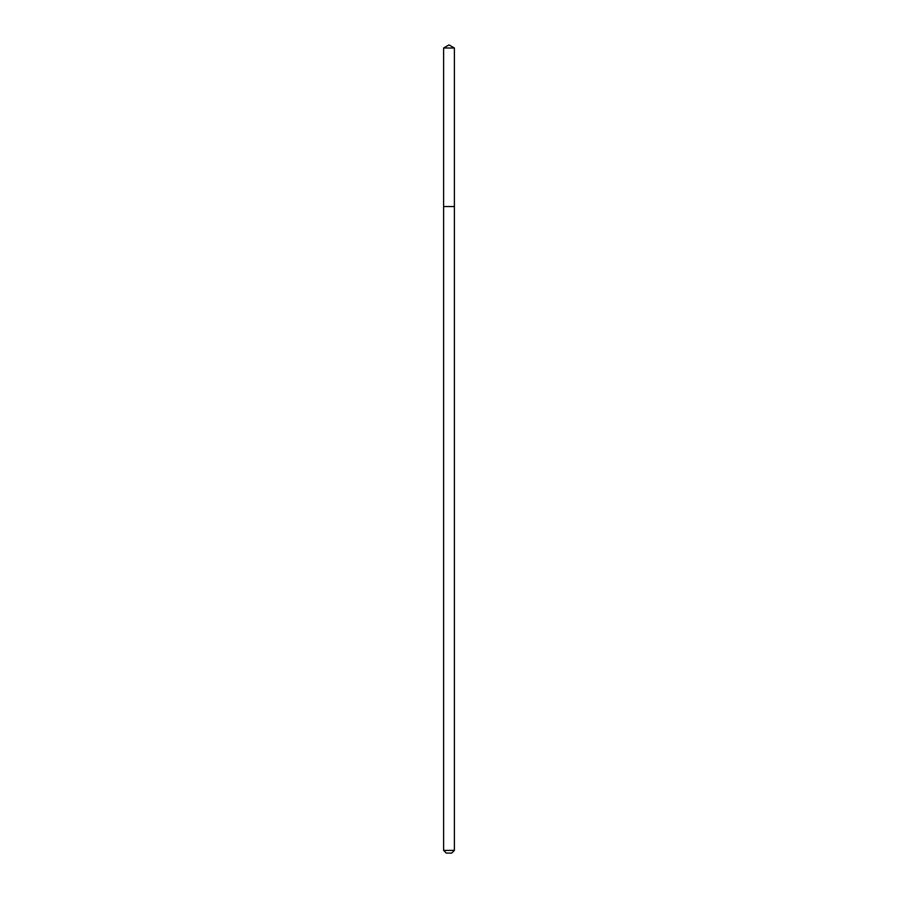 <?xml version="1.0" encoding="UTF-8"?>
<svg xmlns="http://www.w3.org/2000/svg" width="898" height="898" viewBox="0 0 898 898"><rect width="100%" height="100%" fill="white"/><g stroke="black" fill="none" stroke-linecap="round" stroke-linejoin="round"><path stroke-width="1.35" d="M443.612 850.406L454.388 850.406L451.694 853.1L446.306 853.1L443.612 850.406L443.612 206.54L454.388 206.54L454.388 48.009L443.612 48.009L449 44.9L454.388 48.009M443.612 48.009L443.612 206.54L454.388 206.54L454.388 850.406"/></g></svg>
